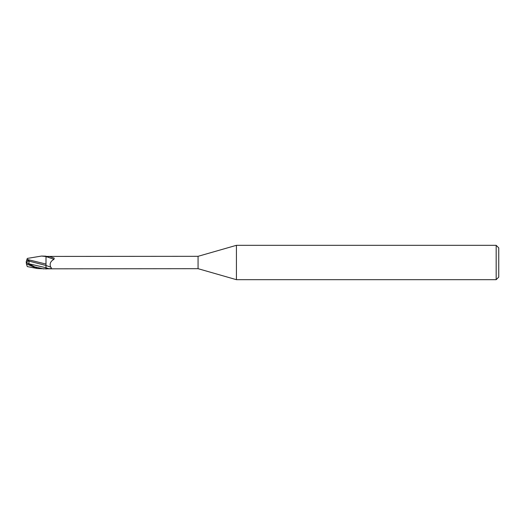 <?xml version="1.0" encoding="UTF-8"?>
<svg xmlns="http://www.w3.org/2000/svg" width="525" height="525" viewBox="0 0 525 525"><rect width="100%" height="100%" fill="white"/><g stroke="black" fill="none" stroke-linecap="round" stroke-linejoin="round"><path stroke-width="0.79" d="M236.421 279.681L198.069 268.682L198.069 256.318L236.421 245.319L496.171 245.319L498.75 247.898L498.75 277.102L496.171 279.681L236.421 279.681L236.421 245.319M496.171 279.681L496.171 245.319M45.97 266.103L46.01 268.826L37.551 268.544L27.293 266.582L26.421 263.911L37.551 268.544M45.97 264.219L46.01 256.417L198.069 256.318M46.01 256.62L46.01 256.174L41.547 256.056L46.01 256.535L46.01 258.976L46.01 256.62M198.069 268.682L46.01 268.826M46.01 256.994L49.494 256.495L54.219 258.149L53.977 259.324C50.453 261.299 49.363 263.904 50.722 267.146C52.067 268.196 51.411 268.715 48.759 268.682L46.01 267.711L46.01 264.016M46.01 269.082L45.97 265.493L28.96 261.096L29.046 260.433L26.637 260.426L26.25 261.621L26.25 262.5L29.039 263.911M46.502 256.692L53.977 259.324M49.494 256.495L54.219 258.149M46.01 265.493L50.722 267.146M46.01 264.626L46.01 258.976M46.01 264.062L26.978 259.376L27.293 258.418L41.547 256.056M43.883 268.944L34.722 266.877L26.25 262.533L26.25 262.06M26.421 263.911L26.25 262.533L27.74 263.248M26.617 260.492L27.005 259.311M29.439 264.416L28.934 263.793L28.96 261.096M26.25 262.507L29.046 260.433M28.934 263.793L45.997 267.724"/></g></svg>
